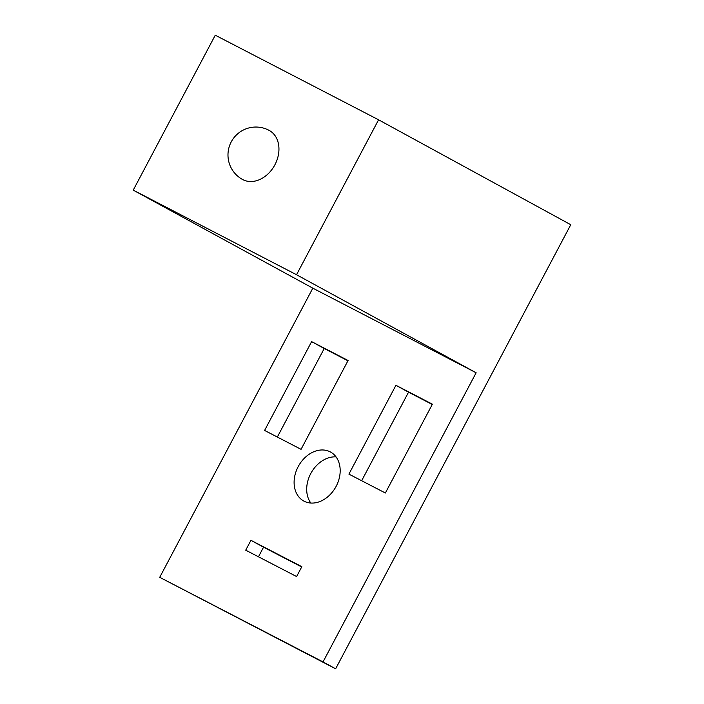 <?xml version="1.0" encoding="UTF-8"?>
<svg xmlns="http://www.w3.org/2000/svg" width="704" height="704" viewBox="0 0 704 704"><rect width="100%" height="100%" fill="white"/><g stroke="black" fill="none" stroke-linecap="round" stroke-linejoin="round"><path stroke-width="1.06" d="M330.202 451.854A27.914 21.384 118.6 0 1 330.519 452.021A27.914 21.384 118.6 0 1 336.019 486.57A27.914 21.384 118.6 0 1 304.084 501.195A27.914 21.384 118.6 0 1 303.767 501.028A27.914 21.384 118.6 0 1 298.267 466.488A27.914 21.384 118.6 0 1 330.202 451.854M242.845 179.643A27.914 21.384 118.6 0 1 242.528 179.476A27.914 27.914 0 0 1 231.229 141.9A27.914 27.914 0 0 1 269.28 130.46A27.914 21.384 118.6 0 1 274.894 164.806A27.914 21.384 118.6 0 1 242.845 179.643M378.576 119.803L215.266 35.2L133.232 190.133L312.822 288.174L159.72 577.324L335.632 668.8L570.768 224.717L378.576 119.803L296.542 274.736L476.133 372.777L323.03 661.918L335.632 668.8M347.934 360.791L324.227 348.506L277.341 437.043M336.046 456.887A27.914 21.384 -61.4 0 0 310.974 473.158A27.914 21.384 -61.4 0 0 310.842 503.052M301.69 566.958L263.542 547.202L258.465 556.794M432.247 404.466L408.54 392.181L361.654 480.726M159.72 577.324L323.03 661.918M311.617 341.625L348.084 360.51L301.057 449.328L264.598 430.443L311.617 341.625L324.227 348.506M250.941 540.32L301.831 566.685L296.604 576.55L245.714 550.185L250.941 540.32L263.542 547.202M395.93 385.299L432.397 404.193L385.37 493.002L348.911 474.118L395.93 385.299L408.54 392.181M476.133 372.777L312.822 288.174M133.232 190.133L296.542 274.736"/></g></svg>
